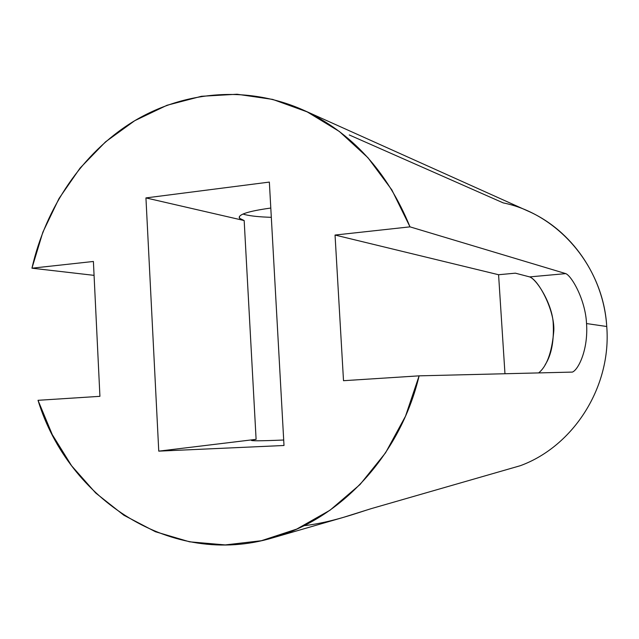 <?xml version="1.0" encoding="UTF-8"?>
<svg xmlns="http://www.w3.org/2000/svg" width="639" height="639" viewBox="0 0 639 639"><rect width="100%" height="100%" fill="white"/><g stroke="black" fill="none" stroke-linecap="round" stroke-linejoin="round"><path stroke-width="0.96" d="M349.269 134.957L503.244 202.898C557.943 213.961 603.304 266.279 606.746 326.505L586.538 323.558C588.391 349.605 578.335 369.805 572.4 372.09L419.112 375.844L343.51 380.7L335.044 235.048L409.998 226.853C387.33 171.372 351.674 132.409 303.038 109.948C246.981 85.075 183.489 90.986 132.848 121.825C82.295 153.088 45.673 207.435 31.95 268.188L94.069 275.361L31.95 268.188L93.398 261.471L99.924 396.332L93.398 261.471L31.95 268.188L42.869 232.157L59.036 198.473L80.083 168.073L105.523 141.858L134.757 120.675L167.019 105.267L201.445 96.289L237.037 94.237L272.685 99.404L307.199 111.881L339.365 131.482L367.96 157.737L391.835 189.879L409.998 226.853L335.044 235.048L343.51 380.7L419.112 375.844L405.525 416.157L385.549 452.827L360.029 484.53L330.02 510.21L296.712 529.092L261.367 540.722L225.255 544.923L189.567 541.816L155.445 531.744L123.862 515.234L95.69 492.996L71.64 465.831L52.27 434.624L38.02 400.31L99.924 396.332L38.02 400.31C68.557 500.273 172.075 567.999 272.877 537.79C340.675 518.948 400.206 455.447 419.112 375.844L572.4 372.09C578.335 369.805 588.391 349.605 586.538 323.558L606.746 326.505C611.643 386.595 573.67 446.214 520.306 465.703L371.291 508.62C359.086 512.27 331.937 522.51 303.948 525.705M270.8 208.034C248.052 211.221 237.612 214.624 239.473 218.25L244.17 220.551L145.94 197.914L269.354 182.083L284.004 445.495L269.354 182.083L145.94 197.914L158.76 451.142L284.004 445.495L158.76 451.142L256.103 439.344L158.76 451.142L145.94 197.914L244.17 220.551L256.103 439.344L251.526 440.159C249.897 441.046 260.616 440.998 283.7 440.015M342.903 517.526L371.291 508.62L520.306 465.703C573.67 446.214 611.643 386.595 606.746 326.505C603.639 276.096 571.578 230.16 528.181 211.15L303.038 109.948M538.637 372.912C546.657 366.427 551.657 353.024 553.638 332.687C555.954 313.27 539.316 280.345 529.651 276.903L515.377 273.173L498.58 274.73L504.97 373.743L498.58 274.73L335.044 235.048L498.58 274.73L515.377 273.173M529.651 276.903L565.787 273.62C571.737 276.056 585.444 299.787 586.538 323.558C585.444 299.787 571.737 276.056 565.787 273.62L409.998 226.853L565.787 273.62L529.651 276.903C536.984 279.586 551.84 303.501 553.166 322.471C554.189 340.843 551.505 354.972 545.115 364.837M245.432 214.736C251.478 216.142 260.105 216.996 271.319 217.316C260.105 216.996 251.478 216.142 245.432 214.736L243.794 214.329L243.763 213.714M244.17 220.551L256.103 439.344M272.877 537.79L343.031 517.486M239.417 216.477L239.513 218.258"/></g></svg>
